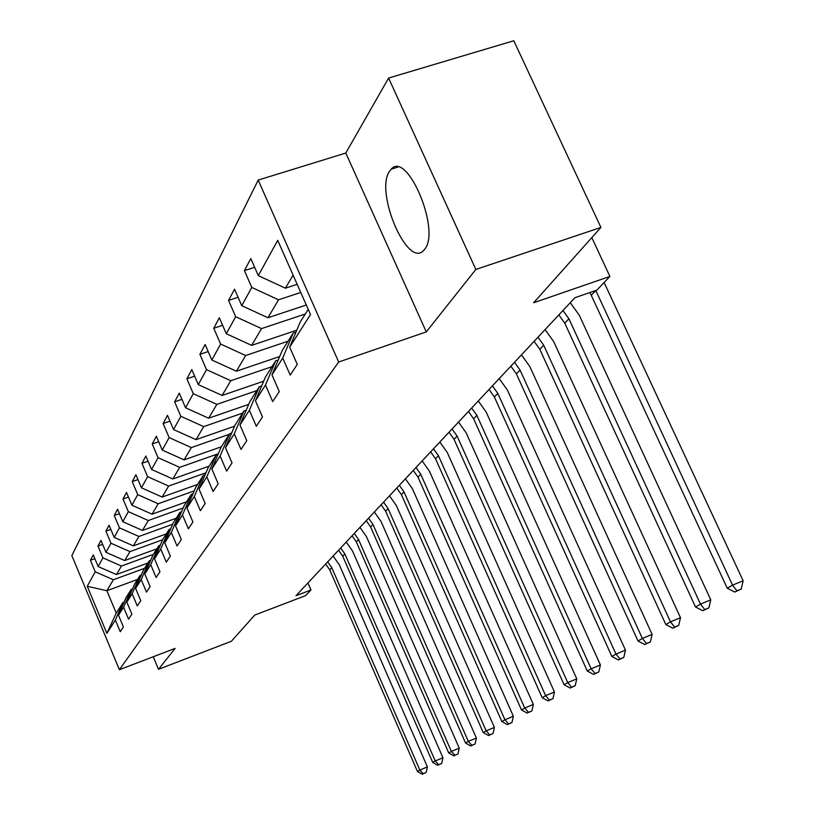 <?xml version="1.0" encoding="UTF-8"?>
<svg xmlns="http://www.w3.org/2000/svg" width="815" height="815" viewBox="0 0 815 815"><rect width="100%" height="100%" fill="white"/><g stroke="black" fill="none" stroke-linecap="round" stroke-linejoin="round"><path stroke-width="1.22" d="M424.747 249.135C440.925 230.268 407.113 150.103 391.139 169.214L389.509 171.282C374.656 191.943 407.255 268.38 423.464 250.623L424.747 249.135M258.192 180.074L71.852 555.586L119.367 669.706L338.683 362.023L258.192 180.074L345.805 153.037L426.286 331.899L475.848 269.449L388.602 78.046L345.805 153.037M388.602 78.046L513.796 40.75L600.92 227.426L533.631 302.772L609.895 276.438L591.822 237.613M153.24 656.747L158.507 669.309L231.348 641.293L254.789 615.04L305.594 595.633L310.984 589.989L307.938 582.949M475.848 269.449L600.92 227.426M137.521 579.445L106.887 590.732L116.239 613.114L122.902 602.57L115.384 620.062L120.243 631.707L123.401 626.949L118.491 615.203L123.585 607.236L128.566 619.145L131.877 614.153L126.834 602.132L132.183 593.768L137.297 605.963L140.771 600.716L135.606 588.41L141.219 579.618L146.476 592.108L150.133 586.586L144.815 573.984L150.724 564.724L156.134 577.529L159.974 571.723L154.524 558.795L160.749 549.035L166.301 562.167L170.366 556.044L164.742 542.78L171.313 532.49L177.038 545.968L181.327 539.489L175.541 525.879L182.489 514.999L188.377 528.843L192.911 521.987L186.951 508.01L194.306 496.498L200.378 510.72L205.186 503.466L199.033 489.082L206.837 476.877L213.102 491.506L218.206 483.804L211.849 469.012L220.132 456.043L226.621 471.111L232.041 462.92L225.47 447.69L234.282 433.886L240.996 449.401L246.772 440.681L239.977 424.982L249.37 410.271L256.317 426.265L262.481 416.954L255.441 400.766L265.486 385.037L272.689 401.551L279.28 391.597L271.976 374.869L282.734 358.03L290.211 375.094L297.281 364.407L289.692 347.129L310.505 314.539L277.721 240.344L258.294 275.633L250.806 258.579L244.408 270.6L254.637 267.3M115.384 620.062L106.887 633.377L87.266 586.28L95.233 571.804L90.414 560.272L94.856 558.662M244.408 270.6L251.794 287.44L241.749 305.686L234.537 289.182L228.567 300.399L235.678 316.709L226.295 333.753L219.337 317.758L213.764 328.251L220.621 344.052L211.839 360.006L205.125 344.501L199.899 354.331L206.521 369.664L198.29 384.629L191.79 369.572L186.89 378.812L193.298 393.696L185.545 407.765L179.269 393.136L174.644 401.826L180.849 416.292L173.554 429.546L167.472 415.324L163.122 423.515L169.133 437.584L162.256 450.074L156.358 436.239L152.242 443.971L158.069 457.673L151.57 469.481L145.844 456.003L141.963 463.317L147.617 476.653L141.464 487.828L135.901 474.707L132.224 481.624L137.725 494.634L131.898 505.219L126.488 492.423L122.994 498.994L128.342 511.667L122.81 521.722L117.543 509.232L114.232 515.477L119.438 527.845L114.181 537.401L109.057 525.206L105.899 531.146L110.972 543.228L105.96 552.315L100.979 540.406L97.973 546.06L102.914 557.857L98.146 566.527L93.277 554.883L90.414 560.272M609.895 276.438L596.875 290.099L574.952 297.699L295.998 595.704L310.984 589.989M118.491 615.203L126.07 597.558L131.256 589.357L132.519 588.888M147.892 563.033L116.433 574.555L121.466 566.028L153.363 554.373M131.256 589.357L123.585 607.236M98.146 566.527L116.433 574.555M102.914 557.857L121.466 566.028M126.834 602.132L134.577 584.1L140.017 575.492L141.352 574.993M156.867 548.831L124.685 560.557L129.972 551.602L162.664 539.724M140.017 575.492L132.183 593.768M105.96 552.315L124.685 560.557M110.972 543.228L129.972 551.602M135.606 588.41L143.501 569.97L149.226 560.914L150.632 560.404M166.28 533.927L133.354 545.867L138.907 536.464L172.648 524.269M149.226 560.914L141.219 579.618M114.181 537.401L133.354 545.867M119.438 527.845L138.907 536.464M144.815 573.984L152.894 555.117L158.915 545.592L160.392 545.052M176.183 518.269L142.462 530.433L148.31 520.53L183.161 508M158.915 545.592L150.724 564.724M122.81 521.722L142.462 530.433M128.342 511.667L148.31 520.53M154.524 558.795L162.776 539.479L169.113 529.444L170.671 528.884M186.584 501.796L152.048 514.173L158.202 503.752L194.245 490.875M169.113 529.444L160.749 549.035M131.898 505.219L152.048 514.173M137.725 494.634L158.202 503.752M164.742 542.78L173.188 523.006L179.871 512.421L181.531 511.82M197.556 484.436L162.154 497.048L168.644 486.046L205.951 472.812M179.871 512.421L171.313 532.49M141.464 487.828L162.154 497.048M147.617 476.653L168.644 486.046M175.541 525.879L184.17 505.616L191.24 494.43L192.992 493.798M209.129 466.129L172.821 478.976L179.677 467.352L218.339 453.731M191.24 494.43L182.489 514.999M151.57 469.481L172.821 478.976M158.069 457.673L179.677 467.352M186.951 508.01L195.794 487.238L203.271 475.4L205.136 474.738M221.354 446.783L184.088 459.874L191.352 447.578L229.229 434.324M203.271 475.4L194.306 496.498M162.256 450.074L184.088 459.874M169.133 437.584L191.352 447.578M199.033 489.082L208.09 467.779L216.016 455.228L217.992 454.526M234.557 426.214L196.018 439.662L203.709 426.612L242.636 413.113M216.016 455.228L206.837 476.877M173.554 429.546L196.018 439.662M180.849 416.292L203.709 426.612M211.849 469.012L221.13 447.14L229.555 433.814L231.654 433.071M248.677 404.383L208.671 418.217L216.841 404.372L256.857 390.599M229.555 433.814L220.132 456.043M185.545 407.765L208.671 418.217M193.298 393.696L216.841 404.372M225.47 447.69L234.985 425.216L243.94 411.035L246.191 410.261M263.693 381.186L222.098 395.448L230.798 380.717L271.976 366.679M243.94 411.035L234.282 433.886M198.29 384.629L222.098 395.448M206.521 369.664L230.798 380.717M239.977 424.982L249.726 401.887L259.282 386.768L261.686 385.943M279.698 356.512L236.401 371.212L245.661 355.513L288.082 341.19M259.282 386.768L249.37 410.271M211.839 360.006L236.401 371.212M220.621 344.052L245.661 355.513M255.441 400.766L265.456 376.999L275.664 360.851L278.241 359.975M296.792 330.197L251.641 345.366L261.544 328.598L305.268 313.999M275.664 360.851L265.486 385.037M226.295 333.753L251.641 345.366M235.678 316.709L261.544 328.598M271.976 374.869L282.255 350.409L293.186 333.111L295.957 332.184M306.297 305.004L267.941 317.758L278.536 299.798L300.755 292.473M293.186 333.111L282.734 358.03M241.749 305.686L267.941 317.758M251.794 287.44L278.536 299.798M289.692 347.129L300.266 321.925L308.213 309.343M297.149 284.313L285.393 288.184L293.094 275.124M258.294 275.633L285.393 288.184M426.286 331.899L338.683 362.023M158.507 669.309L175.113 648.394L119.367 669.706M122.902 602.57L124.114 602.122M144.55 568.31L113.356 579.76L106.887 590.732L87.266 586.28M116.239 613.114L106.887 633.377M95.233 571.804L113.356 579.76M228.567 300.399L238.072 297.292M213.764 328.251L222.627 325.317M199.899 354.331L208.182 351.56M186.89 378.812L194.642 376.184M174.644 401.826L181.928 399.34M163.122 423.515L169.968 421.151M152.242 443.971L158.691 441.74M141.963 463.317L148.045 461.188M132.224 481.624L137.98 479.597M122.994 498.994L128.444 497.058M114.232 515.477L119.398 513.633M105.899 531.146L110.809 529.383M97.973 546.06L102.639 544.379M595.796 290.466L732.553 585.119L743.148 580.779L604.119 282.499M589.958 292.493L727.265 588.247L732.553 585.119L736.954 590.824L734.824 592.067L741.181 589.082L736.954 590.824M741.181 589.082L743.148 580.779M727.265 588.247L734.824 592.067M562.971 310.505L568.901 318.767L700.472 604.098L710.772 599.86L579.231 315.14L570.276 302.701M558.856 314.906L564.754 323.117L695.531 607.022L700.472 604.098L704.781 609.569L702.795 610.73L708.897 607.878L704.781 609.569M708.897 607.878L710.772 599.86M695.531 607.022L702.795 610.73M537.971 337.216L543.697 345.224L670.47 621.835L680.494 617.709L553.742 341.668L545.082 329.617M534.11 341.342L539.805 349.309L665.845 624.575L670.47 621.835L674.698 627.112L672.833 628.192L678.701 625.451L674.698 627.112M678.701 625.451L680.494 617.709M665.845 624.575L672.833 628.192M514.499 362.278L520.052 370.051L642.363 638.461L652.122 634.437L529.832 366.567L521.447 354.861M510.873 366.159L516.394 373.881L638.023 641.028L642.363 638.461L646.499 643.544L644.746 644.563L650.401 641.925L646.499 643.544M650.401 641.925L652.122 634.437M638.023 641.028L644.746 644.563M492.443 385.852L497.812 393.39L615.967 654.078L625.472 650.146L507.338 389.967L499.218 378.608M489.031 389.499L494.379 396.997L611.882 656.493L615.967 654.078L620.021 658.978L618.371 659.936L623.811 657.399L620.021 658.978M623.811 657.399L625.472 650.146M611.882 656.493L618.371 659.936M471.661 408.05L476.877 415.375L591.13 668.769L600.4 664.928L486.158 412.023L478.273 400.98M468.442 411.483L473.627 418.778L587.289 671.04L591.13 668.769L595.103 673.496L593.554 674.392L598.801 671.957L595.103 673.496M598.801 671.957L600.4 664.928M587.289 671.04L593.554 674.392M452.05 428.996L457.113 436.117L567.729 682.603L576.765 678.854L466.16 432.826L458.519 422.089M449.014 432.235L454.047 439.336L564.102 684.753L567.729 682.603L571.61 687.188L570.154 688.033L575.227 685.68L571.61 687.188M575.227 685.68L576.765 678.854M564.102 684.753L570.154 688.033M433.519 448.79L438.439 455.728L545.622 695.684L554.445 692.006L447.272 452.488L439.835 442.036M430.646 451.856L435.536 458.774L542.199 697.701L545.622 695.684L549.442 700.105L548.057 700.91L552.967 698.638L549.442 700.105M552.967 698.638L554.445 692.006M542.199 697.701L548.057 700.91M415.976 467.525L420.754 474.289L524.728 708.041L533.346 704.455L429.383 471.111L422.16 460.933M413.256 470.438L418.014 477.172L521.488 709.957L524.728 708.041L528.466 712.33L527.162 713.094L531.91 710.894L528.466 712.33M531.91 710.894L533.346 704.455M521.488 709.957L527.162 713.094M399.35 485.292L403.995 491.883L504.933 719.747L513.348 716.232L412.421 488.755L405.391 478.833M396.762 488.053L401.398 494.613L501.867 721.56L504.933 719.747L508.601 723.903L507.368 724.627L511.963 722.498L508.601 723.903M511.963 722.498L513.348 716.232M501.867 721.56L507.368 724.627M383.559 502.152L388.093 508.58L486.168 730.851L494.389 727.418L396.324 505.514L389.478 495.836M381.104 504.78L385.617 511.178L483.244 732.573L486.168 730.851L489.764 734.886L488.593 735.568L493.055 733.51L489.764 734.886M493.055 733.51L494.389 727.418M483.244 732.573L488.593 735.568M368.553 518.187L372.975 524.452L468.34 741.395L476.378 738.033L381.023 521.447L374.35 512.003M366.22 520.683L370.611 526.928L465.559 743.036L468.34 741.395L471.865 745.318L470.754 745.97L475.084 743.973L471.865 745.318M475.084 743.973L476.378 738.033M465.559 743.036L470.754 745.97M354.27 533.438L358.58 539.561L451.378 751.42L459.253 748.129L366.455 536.606L359.945 527.386M352.049 535.822L356.338 541.914L448.739 752.979L451.378 751.42L454.852 755.24L453.782 755.862L457.989 753.916L454.852 755.24M457.989 753.916L459.253 748.129M448.739 752.979L453.782 755.862M340.67 547.975L344.867 553.966L435.241 760.966L442.942 757.736L352.569 551.052L346.222 542.046M338.541 550.247L342.728 556.207L432.724 762.463L435.241 760.966L438.643 764.684L437.624 765.275L441.72 763.39L438.643 764.684M441.72 763.39L442.942 757.736M432.724 762.463L437.624 765.275M327.681 561.851L331.787 567.698L419.847 770.073L427.396 766.905L339.335 564.836L333.131 556.024M325.664 564.011L329.739 569.838L417.453 771.489L419.847 770.073L423.189 773.69L422.221 774.25L426.204 772.416L423.189 773.69M426.204 772.416L427.396 766.905M417.453 771.489L422.221 774.25M595.816 290.507L591.384 295.162M568.901 318.767L564.754 323.117M543.697 345.224L539.805 349.309M520.052 370.051L516.394 373.881M497.812 393.39L494.379 396.997M476.877 415.375L473.627 418.778M457.113 436.117L454.047 439.336M438.439 455.728L435.536 458.774M420.754 474.289L418.014 477.172M403.995 491.883L401.398 494.613M388.093 508.58L385.617 511.178M372.975 524.452L370.611 526.928M358.58 539.561L356.338 541.914M344.867 553.966L342.728 556.207M331.787 567.698L329.739 569.838M397.812 167.126L391.139 169.214"/></g></svg>
